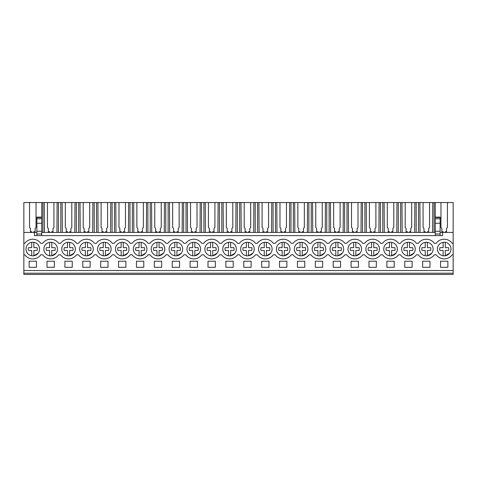 <?xml version="1.0" encoding="UTF-8"?>
<svg xmlns="http://www.w3.org/2000/svg" width="477" height="477" viewBox="0 0 477 477"><rect width="100%" height="100%" fill="white"/><g stroke="black" fill="none" stroke-linecap="round" stroke-linejoin="round"><path stroke-width="0.72" d="M23.85 273.208L453.15 273.208L453.15 274.454L23.85 274.454L23.85 232.418L34.439 232.418L34.439 235.638L442.561 235.638L442.561 232.418L453.15 232.418L453.15 243.33L452.208 243.33A9.838 9.838 0 0 0 436.205 243.33L434.32 243.33A9.838 9.838 0 0 0 418.317 243.33L416.433 243.33A9.838 9.838 0 0 0 400.43 243.33L398.545 243.33A9.838 9.838 0 0 0 382.542 243.33L380.658 243.33A9.838 9.838 0 0 0 364.655 243.33L362.77 243.33A9.838 9.838 0 0 0 346.767 243.33L344.883 243.33A9.838 9.838 0 0 0 328.88 243.33L326.995 243.33A9.838 9.838 0 0 0 310.992 243.33L309.108 243.33A9.838 9.838 0 0 0 293.105 243.33L291.22 243.33A9.838 9.838 0 0 0 275.217 243.33L273.333 243.33A9.838 9.838 0 0 0 257.33 243.33L255.445 243.33A9.838 9.838 0 0 0 239.442 243.33L237.558 243.33A9.838 9.838 0 0 0 221.555 243.33L219.67 243.33A9.838 9.838 0 0 0 203.667 243.33L201.783 243.33A9.838 9.838 0 0 0 185.78 243.33L183.895 243.33A9.838 9.838 0 0 0 167.892 243.33L166.008 243.33A9.838 9.838 0 0 0 150.005 243.33L148.12 243.33A9.838 9.838 0 0 0 132.117 243.33L130.233 243.33A9.838 9.838 0 0 0 114.23 243.33L112.345 243.33A9.838 9.838 0 0 0 96.342 243.33L94.458 243.33A9.838 9.838 0 0 0 78.455 243.33L76.57 243.33A9.838 9.838 0 0 0 60.567 243.33L58.683 243.33A9.838 9.838 0 0 0 42.68 243.33L40.795 243.33A9.838 9.838 0 0 0 24.792 243.33L23.85 243.33M44.427 232.418L44.248 202.546L29.556 202.546L29.556 227.511L29.556 202.546L23.85 202.546L23.85 232.418M23.85 254.778L24.792 254.778A9.838 9.838 0 0 0 40.795 254.778L42.68 254.778A9.838 9.838 0 0 0 58.683 254.778L60.567 254.778A9.838 9.838 0 0 0 76.57 254.778L78.455 254.778A9.838 9.838 0 0 0 94.458 254.778L96.342 254.778A9.838 9.838 0 0 0 112.345 254.778L114.23 254.778A9.838 9.838 0 0 0 130.233 254.778L132.117 254.778A9.838 9.838 0 0 0 148.12 254.778L150.005 254.778A9.838 9.838 0 0 0 166.008 254.778L167.892 254.778A9.838 9.838 0 0 0 183.895 254.778L185.78 254.778A9.838 9.838 0 0 0 201.783 254.778L203.667 254.778A9.838 9.838 0 0 0 219.67 254.778L221.555 254.778A9.838 9.838 0 0 0 237.558 254.778L239.442 254.778A9.838 9.838 0 0 0 255.445 254.778L257.33 254.778A9.838 9.838 0 0 0 273.333 254.778L275.217 254.778A9.838 9.838 0 0 0 291.22 254.778L293.105 254.778A9.838 9.838 0 0 0 309.108 254.778L310.992 254.778A9.838 9.838 0 0 0 326.995 254.778L328.88 254.778A9.838 9.838 0 0 0 344.883 254.778L346.767 254.778A9.838 9.838 0 0 0 362.77 254.778L364.655 254.778A9.838 9.838 0 0 0 380.658 254.778L382.542 254.778A9.838 9.838 0 0 0 398.545 254.778L400.43 254.778A9.838 9.838 0 0 0 416.433 254.778L418.317 254.778A9.838 9.838 0 0 0 434.32 254.778L436.205 254.778A9.838 9.838 0 0 0 452.208 254.778L453.15 254.778L453.15 243.33M438.852 244.868A6.797 6.797 0 0 1 448.392 243.699A6.797 6.797 0 0 1 449.561 253.239A6.797 6.797 0 0 1 440.021 254.408A6.797 6.797 0 0 1 438.852 244.868M109.698 253.239A6.797 6.797 0 0 1 100.158 254.408A6.797 6.797 0 0 1 98.989 244.868A6.797 6.797 0 0 1 108.529 243.699A6.797 6.797 0 0 1 109.698 253.239L105.417 255.767L105.417 250.443L108.655 250.443A4.531 4.531 0 0 0 108.655 247.664L105.417 247.664L105.417 242.34M73.923 253.239A6.797 6.797 0 0 1 64.383 254.408A6.797 6.797 0 0 1 63.214 244.868A6.797 6.797 0 0 1 72.754 243.699A6.797 6.797 0 0 1 73.923 253.239L69.642 255.767L69.642 250.443L72.88 250.443A4.531 4.531 0 0 0 72.88 247.664L69.642 247.664L69.642 242.34M45.327 244.868A6.797 6.797 0 0 1 54.867 243.699A6.797 6.797 0 0 1 56.036 253.239A6.797 6.797 0 0 1 46.496 254.408A6.797 6.797 0 0 1 45.327 244.868M91.811 253.239A6.797 6.797 0 0 1 82.271 254.408A6.797 6.797 0 0 1 81.102 244.868A6.797 6.797 0 0 1 90.642 243.699A6.797 6.797 0 0 1 91.811 253.239L87.529 255.767L87.529 250.443L90.767 250.443A4.531 4.531 0 0 0 90.767 247.664L87.529 247.664L87.529 242.34M367.302 244.868A6.797 6.797 0 0 1 376.842 243.699A6.797 6.797 0 0 1 378.011 253.239A6.797 6.797 0 0 1 368.471 254.408A6.797 6.797 0 0 1 367.302 244.868M342.236 253.239A6.797 6.797 0 0 1 332.696 254.408A6.797 6.797 0 0 1 331.527 244.868A6.797 6.797 0 0 1 341.067 243.699A6.797 6.797 0 0 1 342.236 253.239L337.954 255.767L337.954 250.443L341.192 250.443A4.531 4.531 0 0 0 341.192 247.664L337.954 247.664L337.954 242.34M349.414 244.868A6.797 6.797 0 0 1 358.954 243.699A6.797 6.797 0 0 1 360.123 253.239A6.797 6.797 0 0 1 350.583 254.408A6.797 6.797 0 0 1 349.414 244.868M295.752 244.868A6.797 6.797 0 0 1 305.292 243.699A6.797 6.797 0 0 1 306.461 253.239A6.797 6.797 0 0 1 296.921 254.408A6.797 6.797 0 0 1 295.752 244.868M270.686 253.239A6.797 6.797 0 0 1 261.146 254.408A6.797 6.797 0 0 1 259.977 244.868A6.797 6.797 0 0 1 269.517 243.699A6.797 6.797 0 0 1 270.686 253.239L266.404 255.767L266.404 250.443L269.642 250.443A4.531 4.531 0 0 0 269.642 247.664L266.404 247.664L266.404 242.34M277.864 244.868A6.797 6.797 0 0 1 287.404 243.699A6.797 6.797 0 0 1 288.573 253.239A6.797 6.797 0 0 1 279.033 254.408A6.797 6.797 0 0 1 277.864 244.868M145.473 253.239A6.797 6.797 0 0 1 135.933 254.408A6.797 6.797 0 0 1 134.764 244.868A6.797 6.797 0 0 1 144.304 243.699A6.797 6.797 0 0 1 145.473 253.239L141.192 255.767L141.192 250.443L144.43 250.443A4.531 4.531 0 0 0 144.43 247.664L141.192 247.664L141.192 242.34M116.877 244.868A6.797 6.797 0 0 1 126.417 243.699A6.797 6.797 0 0 1 127.586 253.239A6.797 6.797 0 0 1 118.046 254.408A6.797 6.797 0 0 1 116.877 244.868M163.361 253.239A6.797 6.797 0 0 1 153.821 254.408A6.797 6.797 0 0 1 152.652 244.868A6.797 6.797 0 0 1 162.192 243.699A6.797 6.797 0 0 1 163.361 253.239L159.079 255.767L159.079 250.443L162.317 250.443A4.531 4.531 0 0 0 162.317 247.664L159.079 247.664L159.079 242.34M385.189 244.868A6.797 6.797 0 0 1 394.729 243.699A6.797 6.797 0 0 1 395.898 253.239A6.797 6.797 0 0 1 386.358 254.408A6.797 6.797 0 0 1 385.189 244.868M234.911 253.239A6.797 6.797 0 0 1 225.371 254.408A6.797 6.797 0 0 1 224.202 244.868A6.797 6.797 0 0 1 233.742 243.699A6.797 6.797 0 0 1 234.911 253.239L230.629 255.767L230.629 250.443L233.867 250.443A4.531 4.531 0 0 0 233.867 247.664L230.629 247.664L230.629 242.34M431.673 253.239A6.797 6.797 0 0 1 422.133 254.408A6.797 6.797 0 0 1 420.964 244.868A6.797 6.797 0 0 1 430.504 243.699A6.797 6.797 0 0 1 431.673 253.239L427.392 255.767L427.392 250.443L430.63 250.443A4.531 4.531 0 0 0 430.63 247.664L427.392 247.664L427.392 242.34M413.786 253.239A6.797 6.797 0 0 1 404.246 254.408A6.797 6.797 0 0 1 403.077 244.868A6.797 6.797 0 0 1 412.617 243.699A6.797 6.797 0 0 1 413.786 253.239L409.504 255.767L409.504 250.443L412.742 250.443A4.531 4.531 0 0 0 412.742 247.664L409.504 247.664L409.504 242.34M170.539 244.868A6.797 6.797 0 0 1 180.079 243.699A6.797 6.797 0 0 1 181.248 253.239A6.797 6.797 0 0 1 171.708 254.408A6.797 6.797 0 0 1 170.539 244.868M313.639 244.868A6.797 6.797 0 0 1 323.179 243.699A6.797 6.797 0 0 1 324.348 253.239A6.797 6.797 0 0 1 314.808 254.408A6.797 6.797 0 0 1 313.639 244.868M38.148 253.239A6.797 6.797 0 0 1 28.608 254.408A6.797 6.797 0 0 1 27.439 244.868A6.797 6.797 0 0 1 36.979 243.699A6.797 6.797 0 0 1 38.148 253.239L33.867 255.767L33.867 250.443L37.105 250.443A4.531 4.531 0 0 0 37.105 247.664L33.867 247.664L33.867 242.34M252.798 253.239A6.797 6.797 0 0 1 243.258 254.408A6.797 6.797 0 0 1 242.089 244.868A6.797 6.797 0 0 1 251.629 243.699A6.797 6.797 0 0 1 252.798 253.239L248.517 255.767L248.517 250.443L251.755 250.443A4.531 4.531 0 0 0 251.755 247.664L248.517 247.664L248.517 242.34M217.023 253.239A6.797 6.797 0 0 1 207.483 254.408A6.797 6.797 0 0 1 206.314 244.868A6.797 6.797 0 0 1 215.854 243.699A6.797 6.797 0 0 1 217.023 253.239L212.742 255.767L212.742 250.443L215.98 250.443A4.531 4.531 0 0 0 215.98 247.664L212.742 247.664L212.742 242.34M188.427 244.868A6.797 6.797 0 0 1 197.967 243.699A6.797 6.797 0 0 1 199.136 253.239A6.797 6.797 0 0 1 189.596 254.408A6.797 6.797 0 0 1 188.427 244.868M34.439 232.418L36.872 232.418M41.737 232.418L435.262 232.418M440.128 232.418L442.561 232.418M29.556 227.511L30.45 228.405L30.45 231.703L31.72 231.703L31.72 232.418M434.076 232.418L434.076 202.546L453.15 202.546L453.15 232.418M44.248 202.546L434.076 202.546M23.85 270.519L453.15 270.519L453.15 273.208M453.15 270.519L453.15 254.778M29.127 261.217L29.127 267.299L36.461 267.299L36.461 261.217L29.127 261.217M90.123 267.299L82.789 267.299L82.789 261.217L90.123 261.217L90.123 267.299M118.564 261.217L118.564 267.299L125.898 267.299L125.898 261.217L118.564 261.217M143.786 267.299L136.452 267.299L136.452 261.217L143.786 261.217L143.786 267.299M304.773 267.299L297.439 267.299L297.439 261.217L304.773 261.217L304.773 267.299M412.098 267.299L404.764 267.299L404.764 261.217L412.098 261.217L412.098 267.299M54.348 267.299L54.348 261.217L47.014 261.217L47.014 267.299L54.348 267.299M64.902 261.217L72.236 261.217L72.236 267.299L64.902 267.299L64.902 261.217M386.877 261.217L386.877 267.299L394.211 267.299L394.211 261.217L386.877 261.217M243.777 261.217L251.111 261.217L251.111 267.299L243.777 267.299L243.777 261.217M215.336 267.299L215.336 261.217L208.002 261.217L208.002 267.299L215.336 267.299M197.448 267.299L190.114 267.299L190.114 261.217L197.448 261.217L197.448 267.299M233.223 267.299L225.889 267.299L225.889 261.217L233.223 261.217L233.223 267.299M261.664 261.217L261.664 267.299L268.998 267.299L268.998 261.217L261.664 261.217M179.561 267.299L179.561 261.217L172.227 261.217L172.227 267.299L179.561 267.299M161.673 267.299L161.673 261.217L154.339 261.217L154.339 267.299L161.673 267.299M100.677 261.217L100.677 267.299L108.011 267.299L108.011 261.217L100.677 261.217M376.323 267.299L376.323 261.217L368.989 261.217L368.989 267.299L376.323 267.299M340.548 267.299L340.548 261.217L333.214 261.217L333.214 267.299L340.548 267.299M351.102 261.217L358.436 261.217L358.436 267.299L351.102 267.299L351.102 261.217M279.552 261.217L279.552 267.299L286.886 267.299L286.886 261.217L279.552 261.217M315.327 261.217L322.661 261.217L322.661 267.299L315.327 267.299L315.327 261.217M422.652 261.217L422.652 267.299L429.986 267.299L429.986 261.217L422.652 261.217M440.539 261.217L447.873 261.217L447.873 267.299L440.539 267.299L440.539 261.217M435.262 202.546L435.262 217.113L440.128 217.113L440.128 235.638M432.573 232.418L432.752 202.546M429.556 227.511L429.556 202.546L429.556 227.511L428.662 228.405L428.662 231.703L428.662 228.429M427.392 231.727L427.392 232.418L427.392 231.703L428.662 231.703M423.081 227.511L423.081 202.546L423.081 227.511L423.975 228.405L423.975 231.703L425.245 231.703L425.245 232.418M420.064 232.418L419.885 202.546M418.562 232.418L418.562 202.546M416.188 232.418L416.188 202.546M414.686 232.418L414.865 202.546M411.669 227.511L411.669 202.546L411.669 227.511L410.775 228.405L410.775 231.703L410.775 228.429M409.504 231.727L409.504 232.418L409.504 231.703L410.775 231.703M405.194 227.511L405.194 202.546L405.194 227.511L406.088 228.405L406.088 231.703L407.358 231.703L407.358 232.418M402.177 232.418L401.998 202.546M400.674 232.418L400.674 202.546M398.301 232.418L398.301 202.546M396.798 232.418L396.977 202.546M393.781 227.511L393.781 202.546L393.781 227.511L392.887 228.405L392.887 231.703L392.887 228.429M391.617 231.727L391.617 232.418L391.617 231.703L392.887 231.703M387.306 227.511L387.306 202.546L387.306 227.511L388.2 228.405L388.2 231.703L389.471 231.703L389.471 232.418M384.289 232.418L384.11 202.546M382.787 232.418L382.787 202.546M380.413 232.418L380.413 202.546M378.911 232.418L379.09 202.546M375.894 227.511L375.894 202.546L375.894 227.511L375 228.405L375 231.703L375 228.429M373.729 231.727L373.729 232.418L373.729 231.703L375 231.703M369.419 227.511L369.419 202.546L369.419 227.511L370.313 228.405L370.313 231.703L371.583 231.703L371.583 232.418M366.402 232.418L366.223 202.546M364.899 232.418L364.899 202.546M362.526 232.418L362.526 202.546M361.023 232.418L361.202 202.546M358.006 227.511L358.006 202.546L358.006 227.511L357.112 228.405L357.112 231.703L357.112 228.429M355.842 231.727L355.842 232.418L355.842 231.703L357.112 231.703M351.531 227.511L351.531 202.546L351.531 227.511L352.425 228.405L352.425 231.703L353.695 231.703L353.695 232.418M348.514 232.418L348.335 202.546M347.012 232.418L347.012 202.546M344.638 232.418L344.638 202.546M343.136 232.418L343.315 202.546M340.119 227.511L340.119 202.546L340.119 227.511L339.225 228.405L339.225 231.703L339.225 228.429M337.954 231.727L337.954 232.418L337.954 231.703L339.225 231.703M333.644 227.511L333.644 202.546L333.644 227.511L334.538 228.405L334.538 231.703L335.808 231.703L335.808 232.418M330.627 232.418L330.448 202.546M329.124 232.418L329.124 202.546M326.751 232.418L326.751 202.546M325.248 232.418L325.427 202.546M322.231 227.511L322.231 202.546L322.231 227.511L321.337 228.405L321.337 231.703L321.337 228.429M320.067 231.727L320.067 232.418L320.067 231.703L321.337 231.703M315.756 227.511L315.756 202.546L315.756 227.511L316.65 228.405L316.65 231.703L317.921 231.703L317.921 232.418M312.739 232.418L312.56 202.546M311.237 232.418L311.237 202.546M308.863 232.418L308.863 202.546M307.361 232.418L307.54 202.546M304.344 227.511L304.344 202.546L304.344 227.511L303.45 228.405L303.45 231.703L303.45 228.429M302.179 231.727L302.179 232.418L302.179 231.703L303.45 231.703M297.869 227.511L297.869 202.546L297.869 227.511L298.763 228.405L298.763 231.703L300.033 231.703L300.033 232.418M294.852 232.418L294.673 202.546M293.349 232.418L293.349 202.546M290.976 232.418L290.976 202.546M289.473 232.418L289.652 202.546M286.456 227.511L286.456 202.546L286.456 227.511L285.562 228.405L285.562 231.703L285.562 228.429M284.292 231.727L284.292 232.418L284.292 231.703L285.562 231.703M279.981 227.511L279.981 202.546L279.981 227.511L280.875 228.405L280.875 231.703L282.145 231.703L282.145 232.418M276.964 232.418L276.785 202.546M275.462 232.418L275.462 202.546M273.088 232.418L273.088 202.546M271.586 232.418L271.765 202.546M268.569 227.511L268.569 202.546L268.569 227.511L267.675 228.405L267.675 231.703L267.675 228.429M266.404 231.727L266.404 232.418L266.404 231.703L267.675 231.703M262.094 227.511L262.094 202.546L262.094 227.511L262.988 228.405L262.988 231.703L264.258 231.703L264.258 232.418M259.077 232.418L258.898 202.546M257.574 232.418L257.574 202.546M255.201 232.418L255.201 202.546M253.698 232.418L253.877 202.546M250.681 227.511L250.681 202.546L250.681 227.511L249.787 228.405L249.787 231.703L249.787 228.429M248.517 231.727L248.517 232.418L248.517 231.703L249.787 231.703M244.206 227.511L244.206 202.546L244.206 227.511L245.1 228.405L245.1 231.703L246.37 231.703L246.37 232.418M241.189 232.418L241.01 202.546M239.687 232.418L239.687 202.546M237.313 232.418L237.313 202.546M235.811 232.418L235.99 202.546M232.794 227.511L232.794 202.546L232.794 227.511L231.9 228.405L231.9 231.703L231.9 228.429M230.629 231.727L230.629 232.418L230.629 231.703L231.9 231.703M226.319 227.511L226.319 202.546L226.319 227.511L227.213 228.405L227.213 231.703L228.483 231.703L228.483 232.418M223.302 232.418L223.123 202.546M221.799 232.418L221.799 202.546M219.426 232.418L219.426 202.546M217.923 232.418L218.102 202.546M214.906 227.511L214.906 202.546L214.906 227.511L214.012 228.405L214.012 231.703L214.012 228.429M212.742 231.727L212.742 232.418L212.742 231.703L214.012 231.703M208.431 227.511L208.431 202.546L208.431 227.511L209.325 228.405L209.325 231.703L210.595 231.703L210.595 232.418M205.414 232.418L205.235 202.546M203.912 232.418L203.912 202.546M201.538 232.418L201.538 202.546M200.036 232.418L200.215 202.546M197.019 227.511L197.019 202.546L197.019 227.511L196.125 228.405L196.125 231.703L196.125 228.429M194.855 231.727L194.855 232.418L194.855 231.703L196.125 231.703M190.544 227.511L190.544 202.546L190.544 227.511L191.438 228.405L191.438 231.703L192.708 231.703L192.708 232.418M187.527 232.418L187.348 202.546M186.024 232.418L186.024 202.546M183.651 232.418L183.651 202.546M182.148 232.418L182.327 202.546M179.131 227.511L179.131 202.546L179.131 227.511L178.237 228.405L178.237 231.703L178.237 228.429M176.967 231.727L176.967 232.418L176.967 231.703L178.237 231.703M172.656 227.511L172.656 202.546L172.656 227.511L173.55 228.405L173.55 231.703L174.82 231.703L174.82 232.418M169.639 232.418L169.46 202.546M168.137 232.418L168.137 202.546M165.763 232.418L165.763 202.546M164.261 232.418L164.44 202.546M161.244 227.511L161.244 202.546L161.244 227.511L160.35 228.405L160.35 231.703L160.35 228.429M159.079 231.727L159.079 232.418L159.079 231.703L160.35 231.703M154.769 227.511L154.769 202.546L154.769 227.511L155.663 228.405L155.663 231.703L156.933 231.703L156.933 232.418M151.752 232.418L151.573 202.546M150.249 232.418L150.249 202.546M147.876 232.418L147.876 202.546M146.373 232.418L146.552 202.546M143.356 227.511L143.356 202.546L143.356 227.511L142.462 228.405L142.462 231.703L142.462 228.429M141.192 231.727L141.192 232.418L141.192 231.703L142.462 231.703M136.881 227.511L136.881 202.546L136.881 227.511L137.775 228.405L137.775 231.703L139.045 231.703L139.045 232.418M133.864 232.418L133.685 202.546M132.362 232.418L132.362 202.546M129.988 232.418L129.988 202.546M128.486 232.418L128.665 202.546M125.469 227.511L125.469 202.546L125.469 227.511L124.575 228.405L124.575 231.703L124.575 228.429M123.304 231.727L123.304 232.418L123.304 231.703L124.575 231.703M118.994 227.511L118.994 202.546L118.994 227.511L119.888 228.405L119.888 231.703L121.158 231.703L121.158 232.418M115.977 232.418L115.798 202.546M114.474 232.418L114.474 202.546M112.101 232.418L112.101 202.546M110.598 232.418L110.777 202.546M107.581 227.511L107.581 202.546L107.581 227.511L106.687 228.405L106.687 231.703L106.687 228.429M105.417 231.727L105.417 232.418L105.417 231.703L106.687 231.703M101.106 227.511L101.106 202.546L101.106 227.511L102 228.405L102 231.703L103.27 231.703L103.27 232.418M98.089 232.418L97.91 202.546M96.587 232.418L96.587 202.546M94.213 232.418L94.213 202.546M92.711 232.418L92.89 202.546M89.694 227.511L89.694 202.546L89.694 227.511L88.8 228.405L88.8 231.703L88.8 228.429M87.529 231.727L87.529 232.418L87.529 231.703L88.8 231.703M83.219 227.511L83.219 202.546L83.219 227.511L84.113 228.405L84.113 231.703L85.383 231.703L85.383 232.418M80.202 232.418L80.023 202.546M78.699 232.418L78.699 202.546M76.326 232.418L76.326 202.546M74.823 232.418L75.002 202.546M71.806 227.511L71.806 202.546L71.806 227.511L70.912 228.405L70.912 231.703L70.912 228.429M69.642 231.727L69.642 232.418L69.642 231.703L70.912 231.703M65.331 227.511L65.331 202.546L65.331 227.511L66.225 228.405L66.225 231.703L67.495 231.703L67.495 232.418M62.314 232.418L62.135 202.546M60.812 232.418L60.812 202.546M58.438 232.418L58.438 202.546M56.936 232.418L57.115 202.546M53.919 227.511L53.919 202.546L53.919 227.511L53.025 228.405L53.025 231.703L53.025 228.429M51.754 231.727L51.754 232.418L51.754 231.703L53.025 231.703M47.444 227.511L47.444 202.546L47.444 227.511L48.338 228.405L48.338 231.703L49.608 231.703L49.608 232.418M42.924 232.418L42.924 202.546M41.737 202.546L41.737 235.638M36.031 227.511L36.031 202.546L36.031 227.511L35.137 228.405L35.137 231.703L35.137 228.429M33.867 231.727L33.867 232.418L33.867 231.703L35.137 231.703M41.737 217.113L36.872 217.113L36.872 235.638M440.128 223.266L435.262 223.266L435.262 235.638M435.262 223.266L435.262 217.733M447.444 227.511L447.444 202.546L447.444 227.511L446.55 228.405L446.55 231.703L446.55 228.429M445.279 231.727L445.279 232.418L445.279 231.703L446.55 231.703M440.969 227.511L440.969 202.546L440.969 227.511L441.863 228.405L441.863 231.703L443.133 231.703L443.133 232.418L443.133 231.727M30.45 228.429L30.45 231.703M441.863 228.429L441.863 231.703M48.338 228.429L48.338 231.703M66.225 228.429L66.225 231.703M84.113 228.429L84.113 231.703M102 228.429L102 231.703M119.888 228.429L119.888 231.703M137.775 228.429L137.775 231.703M155.663 228.429L155.663 231.703M173.55 228.429L173.55 231.703M191.438 228.429L191.438 231.703M209.325 228.429L209.325 231.703M227.213 228.429L227.213 231.703M245.1 228.429L245.1 231.703M262.988 228.429L262.988 231.703M280.875 228.429L280.875 231.703M298.763 228.429L298.763 231.703M316.65 228.429L316.65 231.703M334.538 228.429L334.538 231.703M352.425 228.429L352.425 231.703M370.313 228.429L370.313 231.703M388.2 228.429L388.2 231.703M406.088 228.429L406.088 231.703M423.975 228.429L423.975 231.703M435.262 234.028L440.128 234.028M36.872 234.028L41.737 234.028M36.872 231.256L41.737 231.256M435.262 231.256L440.128 231.256M31.72 255.767L31.72 250.443L28.483 250.443A4.531 4.531 0 0 1 28.483 247.664L31.72 247.664L31.72 242.34M28.483 247.664L31.72 247.664M56.036 253.239L51.754 255.767L51.754 250.443L54.992 250.443A4.531 4.531 0 0 0 54.992 247.664L51.754 247.664L51.754 242.34M49.608 255.767L49.608 250.443L46.37 250.443A4.531 4.531 0 0 1 46.37 247.664L49.608 247.664L49.608 242.34M46.37 247.664L49.608 247.664M67.495 255.767L67.495 250.443L64.258 250.443A4.531 4.531 0 0 1 64.258 247.664L67.495 247.664L67.495 242.34M64.258 247.664L67.495 247.664M85.383 255.767L85.383 250.443L82.145 250.443A4.531 4.531 0 0 1 82.145 247.664L85.383 247.664L85.383 242.34M82.145 247.664L85.383 247.664M103.27 255.767L103.27 250.443L100.033 250.443A4.531 4.531 0 0 1 100.033 247.664L103.27 247.664L103.27 242.34M100.033 247.664L103.27 247.664M127.586 253.239L123.304 255.767L123.304 250.443L126.542 250.443A4.531 4.531 0 0 0 126.542 247.664L123.304 247.664L123.304 242.34M121.158 255.767L121.158 250.443L117.92 250.443A4.531 4.531 0 0 1 117.92 247.664L121.158 247.664L121.158 242.34M117.92 247.664L121.158 247.664M139.045 255.767L139.045 250.443L135.808 250.443A4.531 4.531 0 0 1 135.808 247.664L139.045 247.664L139.045 242.34M135.808 247.664L139.045 247.664M156.933 255.767L156.933 250.443L153.695 250.443A4.531 4.531 0 0 1 153.695 247.664L156.933 247.664L156.933 242.34M153.695 247.664L156.933 247.664M181.248 253.239L176.967 255.767L176.967 250.443L180.205 250.443A4.531 4.531 0 0 0 180.205 247.664L176.967 247.664L176.967 242.34M174.82 255.767L174.82 250.443L171.583 250.443A4.531 4.531 0 0 1 171.583 247.664L174.82 247.664L174.82 242.34M171.583 247.664L174.82 247.664M199.136 253.239L194.855 255.767L194.855 250.443L198.092 250.443A4.531 4.531 0 0 0 198.092 247.664L194.855 247.664L194.855 242.34M192.708 255.767L192.708 250.443L189.47 250.443A4.531 4.531 0 0 1 189.47 247.664L192.708 247.664L192.708 242.34M189.47 247.664L192.708 247.664M210.595 255.767L210.595 250.443L207.358 250.443A4.531 4.531 0 0 1 207.358 247.664L210.595 247.664L210.595 242.34M207.358 247.664L210.595 247.664M228.483 255.767L228.483 250.443L225.245 250.443A4.531 4.531 0 0 1 225.245 247.664L228.483 247.664L228.483 242.34M225.245 247.664L228.483 247.664M246.37 255.767L246.37 250.443L243.133 250.443A4.531 4.531 0 0 1 243.133 247.664L246.37 247.664L246.37 242.34M243.133 247.664L246.37 247.664M264.258 255.767L264.258 250.443L261.02 250.443A4.531 4.531 0 0 1 261.02 247.664L264.258 247.664L264.258 242.34M261.02 247.664L264.258 247.664M288.573 253.239L284.292 255.767L284.292 250.443L287.53 250.443A4.531 4.531 0 0 0 287.53 247.664L284.292 247.664L284.292 242.34M282.145 255.767L282.145 250.443L278.908 250.443A4.531 4.531 0 0 1 278.908 247.664L282.145 247.664L282.145 242.34M278.908 247.664L282.145 247.664M306.461 253.239L302.179 255.767L302.179 250.443L305.417 250.443A4.531 4.531 0 0 0 305.417 247.664L302.179 247.664L302.179 242.34M300.033 255.767L300.033 250.443L296.795 250.443A4.531 4.531 0 0 1 296.795 247.664L300.033 247.664L300.033 242.34M296.795 247.664L300.033 247.664M324.348 253.239L320.067 255.767L320.067 250.443L323.305 250.443A4.531 4.531 0 0 0 323.305 247.664L320.067 247.664L320.067 242.34M317.921 255.767L317.921 250.443L314.683 250.443A4.531 4.531 0 0 1 314.683 247.664L317.921 247.664L317.921 242.34M314.683 247.664L317.921 247.664M335.808 255.767L335.808 250.443L332.57 250.443A4.531 4.531 0 0 1 332.57 247.664L335.808 247.664L335.808 242.34M332.57 247.664L335.808 247.664M360.123 253.239L355.842 255.767L355.842 250.443L359.08 250.443A4.531 4.531 0 0 0 359.08 247.664L355.842 247.664L355.842 242.34M353.695 255.767L353.695 250.443L350.458 250.443A4.531 4.531 0 0 1 350.458 247.664L353.695 247.664L353.695 242.34M350.458 247.664L353.695 247.664M378.011 253.239L373.729 255.767L373.729 250.443L376.967 250.443A4.531 4.531 0 0 0 376.967 247.664L373.729 247.664L373.729 242.34M371.583 255.767L371.583 250.443L368.345 250.443A4.531 4.531 0 0 1 368.345 247.664L371.583 247.664L371.583 242.34M368.345 247.664L371.583 247.664M395.898 253.239L391.617 255.767L391.617 250.443L394.855 250.443A4.531 4.531 0 0 0 394.855 247.664L391.617 247.664L391.617 242.34M389.471 255.767L389.471 250.443L386.233 250.443A4.531 4.531 0 0 1 386.233 247.664L389.471 247.664L389.471 242.34M386.233 247.664L389.471 247.664M407.358 255.767L407.358 250.443L404.12 250.443A4.531 4.531 0 0 1 404.12 247.664L407.358 247.664L407.358 242.34M404.12 247.664L407.358 247.664M425.245 255.767L425.245 250.443L422.008 250.443A4.531 4.531 0 0 1 422.008 247.664L425.245 247.664L425.245 242.34M422.008 247.664L425.245 247.664M449.561 253.239L445.279 255.767L445.279 250.443L448.517 250.443A4.531 4.531 0 0 0 448.517 247.664L445.279 247.664L445.279 242.34M443.133 255.767L443.133 250.443L439.895 250.443A4.531 4.531 0 0 1 439.895 247.664L443.133 247.664L443.133 242.34M439.895 247.664L443.133 247.664M36.872 218.758L41.737 218.758M36.872 223.266L41.737 223.266M36.872 217.5L41.737 217.5M440.128 218.758L435.262 218.758M440.128 217.5L435.262 217.5"/></g></svg>
